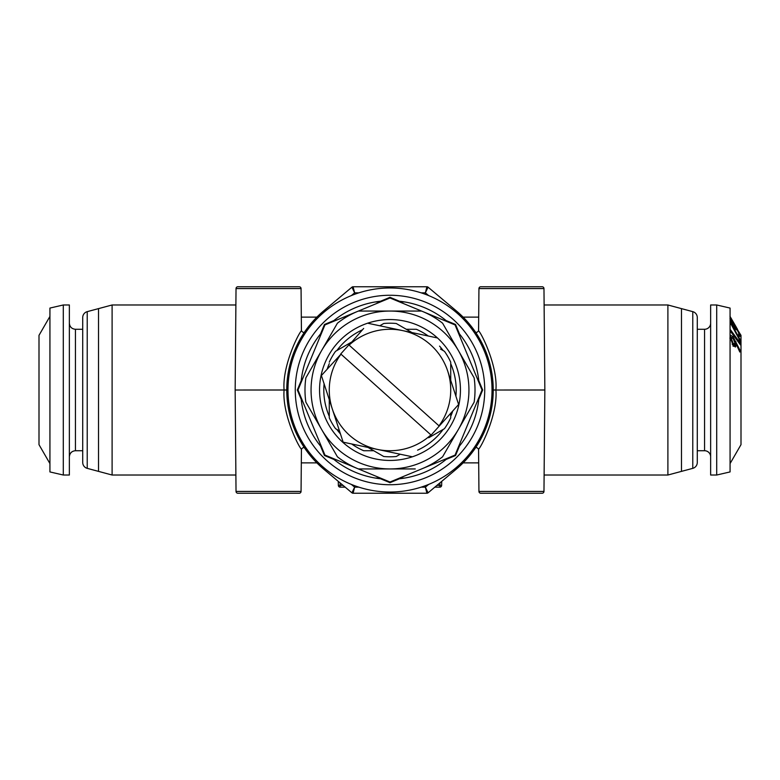 <?xml version="1.0" encoding="UTF-8"?>
<svg xmlns="http://www.w3.org/2000/svg" width="780" height="780" viewBox="0 0 780 780"><rect width="100%" height="100%" fill="white"/><g stroke="black" fill="none" stroke-linecap="round" stroke-linejoin="round"><path stroke-width="1.17" d="M692.776 468.351L692.776 311.649A6.074 6.074 0 0 1 697.281 317.519L697.281 462.481A6.074 6.074 0 0 1 692.776 468.351L667.894 475.02L667.894 304.98L544.108 304.98M692.776 311.649L681.486 308.627L681.486 471.373L681.486 308.627L667.894 304.98M480.763 493.233L542.149 493.233L480.763 493.233A1.823 1.823 0 0 1 478.94 491.429L478.569 449.241C477.214 447.457 476.112 447.115 475.244 448.227L475.254 448.227M542.149 493.233A1.823 1.823 0 0 0 543.972 491.429L544.85 390.019L495.904 390.019L544.85 389.981L543.972 288.571L478.94 288.571L478.569 330.759C482.04 334.132 497.913 366.853 495.904 389.981L493.233 389.971M478.94 288.571A1.823 1.823 0 0 1 480.763 286.767L542.149 286.767A1.823 1.823 0 0 1 543.972 288.571M236.028 491.429L301.06 491.429A1.823 1.823 0 0 1 299.237 493.233L237.851 493.233A1.823 1.823 0 0 1 236.028 491.429L235.15 390.019L284.096 389.981C282.087 366.853 297.96 334.132 301.431 330.759C302.786 332.543 303.888 332.885 304.756 331.773L304.746 331.773M301.06 491.429L301.431 449.241C297.96 445.868 282.087 413.147 284.096 390.019L235.15 390.019L236.028 288.571A1.823 1.823 0 0 1 237.851 286.767L299.237 286.767A1.823 1.823 0 0 1 301.06 288.571L301.431 330.759M112.106 304.98L98.514 308.627L98.514 471.373L98.514 308.627L87.223 311.649A6.074 6.074 0 0 0 82.719 317.519L82.719 462.481A6.074 6.074 0 0 0 87.223 468.351L112.106 475.02L112.106 304.98L235.891 304.98M476.239 333.255L481.006 341.269M476.239 446.745L481.006 438.731M493.233 390.029L495.904 390.019C497.913 413.147 482.04 445.868 478.569 449.241M456.358 310.918A103.233 103.233 0 0 1 456.358 469.082L428.084 492.814A1.823 1.823 0 0 1 426.913 493.233L425.363 487.159L428.084 492.814A1.823 1.823 0 0 1 426.913 493.233L353.087 493.233A1.823 1.823 0 0 1 351.916 492.814L323.642 469.082A103.233 103.233 0 0 1 323.642 310.918L351.916 287.186A1.823 1.823 0 0 1 353.087 286.767L426.913 286.767A1.823 1.823 0 0 1 428.084 287.186L425.363 292.841L426.913 286.767A1.823 1.823 0 0 1 428.084 287.186L456.358 310.918L455.578 311.844M338.354 485.374A1.823 1.823 0 0 0 340.177 487.159A1.823 1.823 0 0 1 338.354 485.374A1.823 1.823 0 0 0 340.177 487.159L345.189 487.159L340.177 487.159L340.177 485.374L338.354 485.374L338.286 481.367M353.087 286.767L354.637 292.841L351.916 287.186A1.823 1.823 0 0 1 353.087 286.767M303.761 446.745L298.994 438.731M286.767 390.029L284.096 390.019L286.767 389.971M303.761 333.255L298.994 341.269M351.916 492.814L354.637 487.159L353.087 493.233A1.823 1.823 0 0 1 351.916 492.814M436.946 485.374L441.646 485.374L441.714 481.367L441.646 485.374A1.823 1.823 0 0 1 439.822 487.159L434.811 487.159M404.674 301.948L399.584 301.948L404.674 301.948M380.416 301.948L375.326 301.948L380.416 301.948M451.483 457.216A91.094 91.094 0 0 0 452.751 456.027A91.094 91.094 0 0 1 451.483 457.216M456.027 452.751A91.094 91.094 0 0 0 457.216 451.483A91.094 91.094 0 0 1 456.027 452.751M480.997 394.056A91.094 91.094 0 0 0 481.065 392.32A91.094 91.094 0 0 1 480.997 394.056M481.065 387.68A91.094 91.094 0 0 0 480.997 385.944A91.094 91.094 0 0 1 481.065 387.68M457.216 328.517A91.094 91.094 0 0 0 456.027 327.249A91.094 91.094 0 0 1 457.216 328.517M452.751 323.973A91.094 91.094 0 0 0 451.483 322.784A91.094 91.094 0 0 1 452.751 323.973M375.326 478.052L380.416 478.052L375.326 478.052M399.584 478.052L404.674 478.052L399.584 478.052M328.517 322.784A91.094 91.094 0 0 0 327.249 323.973A91.094 91.094 0 0 1 328.517 322.784M323.973 327.249A91.094 91.094 0 0 0 322.784 328.517A91.094 91.094 0 0 1 323.973 327.249M299.003 385.944A91.094 91.094 0 0 0 298.935 387.68A91.094 91.094 0 0 1 299.003 385.944M298.935 392.32A91.094 91.094 0 0 0 299.003 394.056A91.094 91.094 0 0 1 298.935 392.32M322.784 451.483A91.094 91.094 0 0 0 323.973 452.751A91.094 91.094 0 0 1 322.784 451.483M327.249 456.027A91.094 91.094 0 0 0 328.517 457.216A91.094 91.094 0 0 1 327.249 456.027M704.564 329.277L697.281 329.277L697.281 321.984L697.281 458.016L697.281 450.723L704.564 450.723L704.564 329.277A6.074 6.074 0 0 0 710.639 323.203M736.593 328.253L741 335.341L741 444.659L730.07 463.583M731.035 318.201L730.07 316.622M737.519 329.316L736.369 327.464M735.238 325.601L731.084 318.181L735.111 325.669M736.427 327.434L733.424 322.228L736.232 327.541M716.713 304.98L730.07 308.071L730.07 471.929L716.713 475.02L710.639 475.02L710.639 304.98L716.713 304.98L716.713 475.02M710.639 456.797A6.074 6.074 0 0 0 704.564 450.723M729.983 316.28L736.72 328.175M732.664 320.921L733.424 322.228M736.193 329.677L736.369 328.721L738.699 332.797L738.67 334.62L739.82 336.541L739.781 334.191L734.799 325.533L735.442 327.444L733.434 325.192L731.123 320.034L730.567 320.346M730.606 320.444L731.094 320.171L732.634 322.023L732.517 321.38L729.963 318.25L733.346 325.884C735.365 329.092 736.447 330.281 736.583 329.462L736.495 329.755M735.628 329.14L736.369 328.721M738.758 334.766L739.781 334.191M739.82 340.343L740.347 340.07L730.07 321.321M730.07 322.315L740.337 341.308L740.347 340.07M730.714 331.666L740.434 344.906L740.279 342.225L739.001 339.817L739.138 341.581L730.655 329.998L730.714 331.666M738.943 342.878L740.279 342.225M738.299 341.991L739.138 341.581M736.252 344.984L735.511 346.993L733.229 345.764L730.178 337.311L730.811 335.341L733.024 336.697L740.493 351.185L739.83 352.034L736.057 343.844L736.252 344.984L733.102 346.281L733.112 345.618M733.024 336.697L729.865 338.12M735.979 341.679L734.916 342.147M733.288 344.019L733.697 344.838M740.493 351.185L739.606 351.536M730.402 339.281L731.425 338.861L733.268 343.697L735.091 343.268L733.171 338.686L731.796 337.847L731.425 338.861M732.137 344.146L733.268 343.697M732.303 344.428L733.483 343.941M736.057 343.844L734.77 344.389M734.536 344.487L732.898 345.179M49.93 463.583L39 444.659L39 335.341L49.93 316.417M63.287 475.02L49.93 471.929L49.93 308.071L63.287 304.98L63.287 475.02L69.361 475.02L69.361 304.98L63.287 304.98M301.236 380.552A89.271 89.271 0 0 1 321.867 332.319A89.271 89.271 0 0 0 320.551 333.908L324.47 324.47L333.908 320.551A89.271 89.271 0 0 1 382.61 301.041A89.271 89.271 0 0 0 380.552 301.236L390 297.317L399.448 301.236A89.271 89.271 0 0 1 447.681 321.867A89.271 89.271 0 0 0 446.092 320.551L455.53 324.47L459.449 333.908A89.271 89.271 0 0 1 478.959 382.61A89.271 89.271 0 0 0 478.764 380.552L482.683 390L478.764 399.448A89.271 89.271 0 0 1 458.133 447.681A89.271 89.271 0 0 0 459.449 446.092L455.53 455.53L446.092 459.449A89.271 89.271 0 0 1 397.39 478.959A89.271 89.271 0 0 0 399.448 478.764L390 482.683L380.552 478.764A89.271 89.271 0 0 1 332.319 458.133A89.271 89.271 0 0 0 333.908 459.449L324.47 455.53L320.551 446.092A89.271 89.271 0 0 1 301.041 397.39A89.271 89.271 0 0 0 301.236 399.448L297.317 390L301.236 380.552A89.271 89.271 0 0 0 301.041 382.61A89.271 89.271 0 0 1 301.236 380.552M332.319 321.867A89.271 89.271 0 0 1 333.908 320.551A89.271 89.271 0 0 0 332.319 321.867M397.39 301.041A89.271 89.271 0 0 1 399.448 301.236A89.271 89.271 0 0 0 397.39 301.041M458.133 332.319A89.271 89.271 0 0 1 459.449 333.908A89.271 89.271 0 0 0 458.133 332.319M484.731 390A94.731 94.731 0 0 1 390 484.731A94.731 94.731 0 0 1 295.269 390A94.731 94.731 0 0 1 390 295.269A94.731 94.731 0 0 1 484.731 390M492.024 390A102.024 102.024 0 0 1 390 492.024A102.024 102.024 0 0 1 287.976 390A102.024 102.024 0 0 1 390 287.976A102.024 102.024 0 0 1 492.024 390M478.959 397.39A89.271 89.271 0 0 1 478.764 399.448A89.271 89.271 0 0 0 478.959 397.39M447.681 458.133A89.271 89.271 0 0 1 446.092 459.449A89.271 89.271 0 0 0 447.681 458.133M382.61 478.959A89.271 89.271 0 0 1 380.552 478.764A89.271 89.271 0 0 0 382.61 478.959M321.867 447.681A89.271 89.271 0 0 1 320.551 446.092A89.271 89.271 0 0 0 321.867 447.681M406.273 329.277L416.335 329.277A66.193 66.193 0 0 1 428.308 336.024M439.559 346.115A66.193 66.193 0 0 1 443.177 350.581M450.723 363.665A66.193 66.193 0 0 1 455.9 396.191M373.727 450.723L363.665 450.723A66.193 66.193 0 0 1 351.692 443.976M340.441 433.885A66.193 66.193 0 0 1 336.823 429.419M329.277 416.335A66.193 66.193 0 0 1 324.1 383.809M452.78 410.972A66.193 66.193 0 0 1 450.723 416.335M443.177 429.419A66.193 66.193 0 0 1 417.593 450.167M327.22 369.028A66.193 66.193 0 0 1 329.277 363.665M336.823 350.581A66.193 66.193 0 0 1 362.407 329.833M482.02 390L455.072 324.928L390 297.979L324.928 324.928L297.979 390L324.928 455.072L390 482.02L455.072 455.072L482.02 390M460.444 390A70.444 70.444 0 0 1 390 460.444A70.444 70.444 0 0 1 319.556 390A70.444 70.444 0 0 1 390 319.556A70.444 70.444 0 0 1 460.444 390M421.551 468.946A85.02 85.02 0 0 0 442.591 456.797L474.142 402.148A85.02 85.02 0 0 0 474.142 377.851L442.591 323.203A85.02 85.02 0 0 0 421.551 311.054L358.449 311.054A85.02 85.02 0 0 0 337.409 323.203L305.857 377.851A85.02 85.02 0 0 0 305.857 402.148L321.633 429.468A78.946 78.946 0 0 1 390 311.054A78.946 78.946 0 0 1 458.367 429.468A78.946 78.946 0 0 1 321.633 429.468L337.409 456.797A85.02 85.02 0 0 0 358.449 468.946L415.282 468.946M305.857 377.851L309.845 370.939M358.449 311.054L364.65 311.054M415.282 311.054L421.551 311.054M442.591 323.203L452.439 340.265M464.295 360.789L474.142 377.851M474.142 402.148L464.295 419.211M364.65 468.946L358.449 468.946M431.125 435.094L458.611 404.479L447.73 371.153A60.723 60.723 0 0 1 439.013 425.851L348.875 344.906L340.753 353.944L430.901 434.889A60.723 60.723 0 0 1 332.27 408.847L343.151 442.172L411.762 456.661M363.665 328.429L349.099 345.111A60.723 60.723 0 0 1 402.538 330.584L368.238 323.339M436.849 337.828L402.538 330.584A60.723 60.723 0 0 1 447.73 371.153M332.27 408.847A60.723 60.723 0 0 1 340.987 354.149L321.389 375.521L332.27 408.847M368.004 447.418L383.74 456.505A66.797 66.797 0 0 0 396.26 456.505L400.218 454.223M450.723 380.338L450.723 362.173A66.797 66.797 0 0 0 444.464 351.322L440.505 349.04M450.723 362.173L450.723 376.467M396.26 323.495L411.996 332.582L396.26 323.495A66.797 66.797 0 0 0 383.74 323.495L379.782 325.777M329.277 399.662L329.277 417.827A66.797 66.797 0 0 0 335.536 428.678L339.495 430.96M329.277 417.827L329.277 412.366M383.74 456.505L370.315 448.753M428.727 437.755L444.464 428.678A66.797 66.797 0 0 0 450.723 417.827L450.723 413.264L450.723 417.827M444.464 428.678L431.038 436.43M351.273 342.244L335.536 351.322A66.797 66.797 0 0 0 329.277 362.173M301.06 288.571L236.028 288.571M455.578 468.156L456.358 469.082M428.63 295.571L425.363 292.841L421.102 292.841M358.898 292.841L354.637 292.841L351.37 295.571M323.642 310.918L324.421 311.844M323.642 469.082L324.421 468.156M340.129 482.918L340.177 485.374L343.054 485.374M351.37 484.429L354.637 487.159L358.898 487.159M421.102 487.159L425.363 487.159L428.63 484.429M441.646 485.374A1.823 1.823 0 0 1 439.822 487.159L439.871 482.918M478.94 491.429L543.972 491.429M87.223 311.649L87.223 468.351M82.719 329.277L75.436 329.277L75.436 450.723C71.75 451.084 69.722 453.112 69.361 456.797M112.106 475.02L235.891 475.02M478.569 330.759C477.214 332.543 476.112 332.885 475.244 331.773L475.254 331.773M301.431 449.241C302.786 447.457 303.888 447.115 304.756 448.227L304.746 448.227M301.314 462.872L316.875 462.872M301.314 317.128L316.875 317.128M478.686 317.128L463.125 317.128M478.686 462.872L463.125 462.872M667.894 475.02L544.108 475.02M730.275 338.5L731.796 337.847M82.719 450.723L75.436 450.723M75.436 329.277C71.75 328.916 69.722 326.888 69.361 323.203"/></g></svg>
